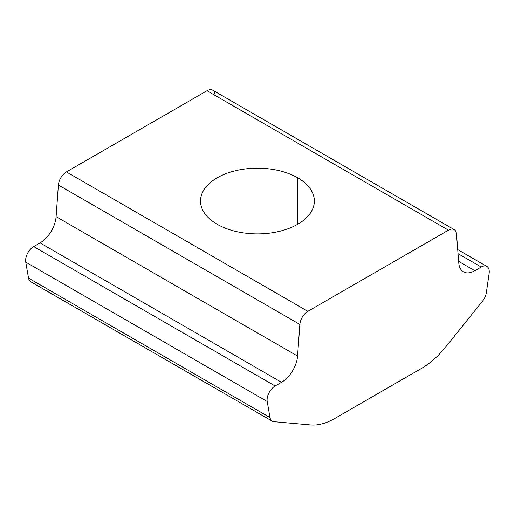 <?xml version="1.0" encoding="UTF-8"?>
<svg xmlns="http://www.w3.org/2000/svg" width="515" height="515" viewBox="0 0 515 515"><rect width="100%" height="100%" fill="white"/><g stroke="black" fill="none" stroke-linecap="round" stroke-linejoin="round"><path stroke-width="0.77" d="M454.153 229.593A11.382 6.573 -60 0 1 456.477 234.01A11.382 6.573 120 0 0 448.462 230.16A11.382 6.573 -60 0 1 454.153 229.593L212.689 90.189A11.382 6.573 120 0 0 206.998 90.749L448.462 230.16L307.873 311.324L448.462 230.16L206.998 90.749L66.409 171.92L307.873 311.324L66.409 171.92A11.382 6.573 120 0 0 58.395 185.033L299.852 324.437A11.382 6.573 -60 0 1 307.873 311.324A11.382 6.573 120 0 0 299.852 324.437L58.395 185.033L56.096 216.667A22.763 13.145 -60 0 1 40.061 242.893L281.518 382.304A22.763 13.145 120 0 0 297.554 356.077L56.096 216.667L297.554 356.077L299.852 324.437L297.554 356.077A22.763 13.145 -60 0 1 281.518 382.304L40.061 242.893L33.668 246.582A11.382 6.573 120 0 0 25.75 262.116L267.214 401.52A11.382 6.573 -60 0 1 275.132 385.993L33.668 246.582L275.132 385.993L281.518 382.304L275.132 385.993A11.382 6.573 120 0 0 267.214 401.52L25.75 262.116L28.525 278.126A11.382 6.573 120 0 0 30.752 281.744L272.216 421.154A11.382 6.573 -60 0 1 269.989 417.53L28.525 278.126L269.989 417.53A11.382 6.573 120 0 0 273.883 421.669A11.382 6.573 -60 0 1 272.216 421.154M297.676 177.804A56.914 32.857 180 0 1 297.676 224.27A56.914 32.857 180 0 1 217.188 224.27A56.914 32.857 180 0 1 217.188 177.804A56.914 32.857 180 0 1 297.676 177.804L297.676 224.27L297.676 177.804A56.914 32.857 -0 0 0 235.658 170.684A56.914 32.857 -0 0 0 200.522 201.037A56.914 32.857 -0 0 0 217.188 224.27A56.914 32.857 -0 0 0 279.214 231.396A56.914 32.857 -0 0 0 314.35 201.037A56.914 32.857 -0 0 0 297.676 177.804M458.775 262.998A22.763 13.145 120 0 0 463.429 271.836A22.763 13.145 120 0 0 474.811 270.71L458.646 261.375L474.811 270.71L481.203 267.015A11.382 6.573 -60 0 1 486.894 266.455A11.382 6.573 -60 0 1 489.25 271.663A11.382 6.573 120 0 0 481.203 267.015L458.035 253.644L481.203 267.015L474.811 270.71A22.763 13.145 -60 0 1 458.775 262.998L456.477 234.01L458.775 262.998M334.769 418.476A68.295 39.43 -60 0 1 310.622 424.946L273.883 421.669L310.622 424.946A68.295 39.43 120 0 0 334.769 418.476L421.566 368.367L334.769 418.476M445.713 346.956A68.295 39.43 -60 0 1 421.566 368.367A68.295 39.43 120 0 0 445.713 346.956L482.452 301.249L445.713 346.956M486.347 292.617A11.382 6.573 -60 0 1 482.452 301.249A11.382 6.573 120 0 0 486.347 292.617L489.121 273.407A11.382 6.573 120 0 0 489.25 271.663A11.382 6.573 -60 0 1 489.121 273.407M267.214 401.52L269.989 417.53M32.419 282.259A11.382 6.573 -60 0 1 28.525 278.126L25.75 262.116A11.382 6.573 -60 0 1 33.668 246.582L40.061 242.893A22.763 13.145 120 0 0 56.096 216.667L58.395 185.033A11.382 6.573 -60 0 1 66.409 171.92L206.998 90.749A11.382 6.573 -60 0 1 215.019 94.606M457.713 249.608L486.894 266.455"/></g></svg>
